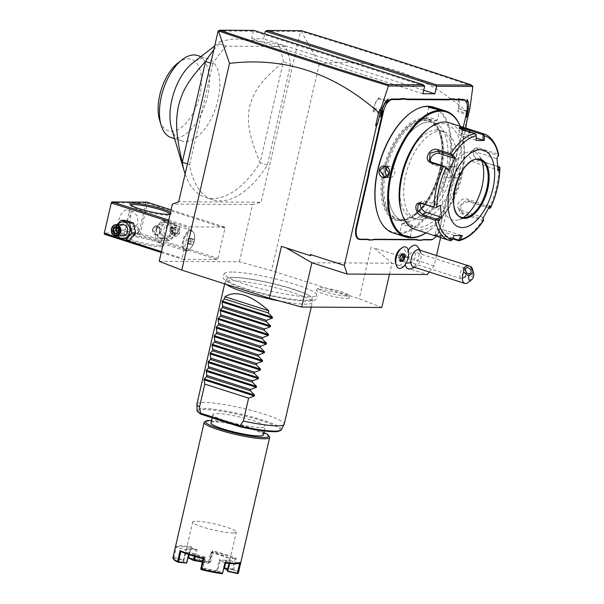 <?xml version="1.0" encoding="UTF-8"?>
<svg xmlns="http://www.w3.org/2000/svg" width="604" height="604" viewBox="0 0 604 604"><rect width="100%" height="100%" fill="white"/><g stroke="black" fill="none" stroke-linecap="round" stroke-linejoin="round"><path stroke-width="0.45" stroke-dasharray="3.02 2.27" d="M159.207 261.328L239.35 261.781L271.558 270.607L359.221 298.746L381.803 307.512M231.906 272.026A47.346 6.508 13 0 0 224.99 273.016A47.346 6.508 13 0 0 253.688 286.825A47.346 6.508 13 0 0 309.112 296.813A47.346 6.508 13 0 0 316.421 294.125A47.346 6.508 13 0 0 281.419 280.407A47.346 6.508 13 0 0 231.906 272.026M346.734 298.429A16.972 2.333 13 0 0 349.422 297.613A16.972 2.333 13 0 0 337.243 292.668A16.972 2.333 13 0 0 319.055 289.55A16.972 2.333 13 0 0 316.458 290.003A16.972 2.333 13 0 0 327.285 294.971A16.972 2.333 13 0 0 346.734 298.429M239.35 261.781L252.57 204.537L261.094 202.227L178.701 201.766M466.28 126.463L465.367 126.168L468.41 113.001C424.031 73.575 374.314 57.206 319.282 63.911L301.426 31.506L300.52 31.453L261.094 202.227M319.282 63.911L271.558 270.607M252.57 204.537L172.427 204.084M217.138 259.493L182.423 259.297L182.076 258.21L189.067 227.95L189.913 226.87L224.62 227.066L224.967 228.146L217.984 258.414L217.138 259.493L139.516 234.571L104.809 234.375M429.27 272.019L434.095 265.896L436.488 255.515M440.618 237.629L465.903 128.116M395.567 263.012A8.985 4.636 107.8 0 0 400.346 265.103A8.985 4.636 107.8 0 0 405.224 257.07A8.985 4.636 107.8 0 0 399.946 249.369M408.312 250.222A12.39 6.395 107.8 0 0 405.035 263.057A12.39 6.395 107.8 0 0 405.261 264.56M410.033 269.022A12.39 6.395 107.8 0 0 419.267 251.166A12.39 6.395 107.8 0 0 417.356 246.198M466.915 103.299A12.322 6.365 -72.2 0 1 466.96 103.45L466.454 101.812L458.232 99.177L458.255 98.354L466.114 100.876L467.073 99.381M466.696 112.352L455.054 162.136A23.073 11.914 107.8 0 0 454.284 166.5L452.811 172.857A23.073 11.914 107.8 0 0 451.566 177.221L439.833 228.048A12.322 6.365 -72.2 0 1 434.072 238.399M311.883 262.74L392.026 263.208L374.012 247.957L400.052 256.126L374.012 247.957M434.095 265.896L400.309 255.047L399.455 256.126M389.474 274.299L392.041 263.201L427.307 274.51M310.886 255.62L286.168 247.874M281.434 246.357L285.443 247.451M371.203 246.862L359.221 298.746M400.309 255.047L400.052 256.126M466.371 123.488L465.367 126.168M470.04 107.595L468.41 113.001M472.728 86.213C418.542 67.98 361.441 49.747 301.426 31.506M300.86 31.249L301.23 30.661M423.714 90.23L263.563 38.822L264.711 33.862M422.906 93.748L251.596 38.754L263.563 38.822M424.65 86.183L253.34 31.181L251.596 38.754M218.135 30.985L253.34 31.181L253.907 30.396M300.52 31.453L265.307 31.249M187.436 163.948L189.573 164.635A89.596 46.266 -72.2 0 0 212.721 199.75A89.596 46.266 -72.2 0 0 267.368 165.073L290.645 64.258A89.596 46.266 -72.2 0 0 285.337 46.516L226.326 46.183A89.596 46.266 -72.2 0 0 212.85 63.82L210.713 63.133M189.573 164.635L212.85 63.82M285.337 46.516L278.029 44.175C255.998 40.672 240.988 38.958 233.001 39.018L220.619 41.329L219.018 43.835L226.326 46.183M213.763 49.89A89.596 46.266 -72.2 0 1 219.018 43.835M267.368 165.073L260.067 162.733A89.596 46.266 -72.2 0 1 212.842 198.573A89.596 46.266 -72.2 0 1 205.42 197.41A89.596 46.266 -72.2 0 1 185.126 173.937M278.029 44.175A89.596 46.266 107.8 0 1 283.344 61.91L260.067 162.733C247.308 131.68 247.142 120.211 249.852 105.677C253.974 92.019 259.275 82.114 283.344 61.91L290.645 64.258M171.612 128.584A43.118 22.265 107.8 0 0 181.728 140.989A43.118 22.265 107.8 0 0 185.3 141.547A43.118 22.265 107.8 0 0 217.1 103.412A43.118 22.265 107.8 0 0 208.086 58.882A43.118 22.265 107.8 0 0 204.514 58.324A43.118 22.265 107.8 0 0 192.638 63.08M171.226 137.614A43.118 22.265 -72.2 0 0 174.798 138.18A43.118 22.265 107.8 0 0 206.598 100.045A43.118 22.265 107.8 0 0 197.583 55.508M177.87 63.027A37.516 19.373 -72.2 0 1 188.199 58.89A37.516 19.373 -72.2 0 1 199.886 95.213A37.516 19.373 -72.2 0 1 171.483 131.31A37.516 19.373 -72.2 0 1 159.569 120.022M408.606 255.537L406.711 257.364L407.594 259.818A11.197 5.783 -72.2 0 1 398.814 268.289M408.591 255.5A11.197 5.783 107.8 0 0 405.661 246.968M414.706 267.338L417.024 265.624A8.962 4.628 -72.2 0 0 421.214 254.073A8.962 4.628 107.8 0 0 421.064 253.023A8.962 4.628 107.8 0 0 418.814 249.837M417.024 265.624A8.962 4.628 -72.2 0 1 413.332 266.9M472.411 268.946A8.962 4.628 -72.2 0 1 472.713 270.6A8.962 4.628 -72.2 0 1 468.04 282.559M465.684 274.744A3.36 2.514 -127.8 0 1 465.065 277.432A3.36 2.514 -127.8 0 1 465.012 277.47A3.36 2.514 -127.8 0 1 462.354 277.53C463.608 277.931 464.718 277.002 465.684 274.744L466.069 272.004M465.42 270.403L463.457 270.177L462.234 275.416L462.354 277.53M459.886 276.156A5.602 2.892 107.8 0 0 461.396 278.799A5.602 2.892 107.8 0 0 464.861 276.549A5.602 2.892 107.8 0 0 466.318 270.781A5.602 2.892 107.8 0 0 464.816 268.138A5.602 2.892 107.8 0 0 461.35 270.381A5.602 2.892 107.8 0 0 459.886 276.156M415.363 254.42A5.602 2.892 107.8 0 0 413.861 251.777A5.602 2.892 107.8 0 0 410.395 254.027A5.602 2.892 107.8 0 0 408.938 259.796A5.602 2.892 107.8 0 0 410.441 262.446A5.602 2.892 107.8 0 0 413.906 260.196A5.602 2.892 107.8 0 0 415.363 254.42M402.294 254.208L402.249 253.733L400.127 253.718L401.917 253.869L399.757 257.5L400.226 260.83M399.848 257.614L398.3 257.032L398.595 260.354L400.052 260.83L400.18 261.373M398.595 260.354L400.188 260.369M400.127 253.718L398.3 257.032M402.249 253.733L403.714 254.201M380.739 113.794L381.494 110.54A13.439 6.938 -72.2 0 1 386.53 100.423L378.678 97.901A13.439 6.938 107.8 0 0 373.642 108.018L372.887 111.272L380.739 113.794L380.369 117.055M372.887 111.272L373.4 110.087L381.388 112.646M373.4 110.087L373.876 108.018A12.994 6.712 107.8 0 1 378.323 98.724L378.678 97.901M378.323 98.724L386.13 101.23M388.213 98.935L386.53 100.423M466.114 100.876A13.439 6.938 -72.2 0 1 466.469 111.023L458.617 108.501L457.862 111.755L457.9 110.562L466.114 113.205L466.598 111.136A12.994 6.712 107.8 0 0 466.673 102.469L466.96 103.45M466.673 102.469A12.994 6.712 107.8 0 0 466.454 101.812M458.617 108.501A13.439 6.938 107.8 0 0 458.255 98.354M458.232 99.177A12.994 6.712 -72.2 0 1 458.376 108.501L457.9 110.562M466.114 113.205L466.718 111.597M466.545 117.538L465.714 114.277L457.862 111.755M466.975 111.121L466.469 111.023L465.714 114.277M454.284 166.5L454.397 166.659A23.518 12.148 -72.2 0 1 455.174 162.25L463.253 127.27M454.397 166.659L452.811 172.857M436.254 236.224A11.869 6.131 107.8 0 0 439.961 228.161L451.694 177.342A23.518 12.148 -72.2 0 1 452.947 172.933M423.789 120.015A51.514 26.599 -72.2 0 1 428.055 120.679A51.514 26.599 -72.2 0 1 440.256 135.892A51.514 26.599 -72.2 0 1 415.341 213.506A51.514 26.599 -72.2 0 1 400.829 219.441A51.514 26.599 -72.2 0 1 396.564 218.776A51.514 26.599 -72.2 0 1 385.797 165.572A51.514 26.599 -72.2 0 1 423.789 120.015M429.655 121.895A51.514 26.599 -72.2 0 1 433.921 122.567A51.514 26.599 -72.2 0 1 444.687 175.764A51.514 26.599 -72.2 0 1 406.696 221.328A51.514 26.606 107.8 0 0 444.687 175.764A51.514 26.606 107.8 0 0 433.921 122.559A51.514 26.606 107.8 0 0 429.655 121.887A51.514 26.606 -72.2 0 0 391.664 167.451A51.514 26.606 -72.2 0 0 402.43 220.664A51.514 26.599 -72.2 0 1 391.664 167.451A51.514 26.599 -72.2 0 1 429.655 121.895M396.564 218.776L402.43 220.656A51.514 26.599 -72.2 0 0 406.696 221.328A51.514 26.606 -72.2 0 1 402.43 220.664L397.862 219.199A51.514 26.606 107.8 0 0 402.128 219.864A51.514 26.606 107.8 0 0 416.322 214.178A51.514 26.606 107.8 0 0 441.449 135.915A51.514 26.606 107.8 0 0 429.353 121.094A51.514 26.606 107.8 0 0 425.088 120.422A51.514 26.606 107.8 0 0 387.096 165.987A51.514 26.606 107.8 0 0 397.862 219.199M400.965 220.656A52.639 27.18 107.8 0 0 415.469 214.843A52.639 27.18 107.8 0 0 441.139 134.881A52.639 27.18 107.8 0 0 424.423 119.048A52.639 27.18 107.8 0 0 384.574 169.694A52.639 27.18 107.8 0 0 400.965 220.656M377.357 213.303A65.406 33.771 107.8 0 0 398.127 232.978A65.406 33.771 107.8 0 0 447.647 170.049A65.406 33.771 107.8 0 0 427.27 106.727A65.406 33.771 107.8 0 0 409.255 113.945M393.045 232.94A66.078 34.118 107.8 0 0 398.519 233.801A66.078 34.118 107.8 0 0 447.254 175.356A66.078 34.118 107.8 0 0 433.446 107.112M409.754 237.402L409.489 236.859C405.979 236.632 396.284 233.522 400.354 233.922L399.893 234.239C395.469 233.831 405.911 237.176 409.754 237.402L410.682 236.874L398.98 234.337L399.523 234.012L401.864 223.752A5.602 0.77 13 0 0 405.677 225.39A5.602 0.77 13 0 0 411.883 226.477A5.602 0.77 -167 0 0 412.774 226.273L410.395 236.579L399.523 234.012M409.489 236.859L410.395 236.579M425.979 232.925A66.078 34.118 107.8 0 0 429.323 230.547A66.078 34.118 107.8 0 0 461.547 130.177A66.078 34.118 107.8 0 0 460.21 126.296M449.92 170.668C447.723 178.172 458.164 181.502 459.787 173.831C461.66 166.327 451.218 162.997 449.92 170.668L454.442 177.848L459.176 173.718L454.502 166.651L450.048 170.781M425.896 232.902A65.406 33.771 107.8 0 0 429.837 230.154A65.406 33.771 107.8 0 0 461.735 130.796A65.406 33.771 107.8 0 0 460.127 126.266M436.624 129.935A45.919 23.715 -72.2 0 1 440.429 130.532A45.919 23.715 -72.2 0 1 450.025 177.953A45.919 23.715 -72.2 0 1 416.164 218.565A45.919 23.715 -72.2 0 1 412.358 217.969A45.919 23.715 -72.2 0 1 402.762 170.547A45.919 23.715 -72.2 0 1 436.624 129.935M419.999 219.796A45.919 23.715 -72.2 0 1 416.194 219.199A45.919 23.715 -72.2 0 1 406.598 171.778A45.919 23.715 -72.2 0 1 440.459 131.166A45.919 23.715 -72.2 0 1 444.265 131.763A45.919 23.715 -72.2 0 1 453.861 179.184A45.919 23.715 -72.2 0 1 419.999 219.796M401.501 212.208A53.756 27.761 107.8 0 0 418.255 227.361A53.756 27.761 107.8 0 0 458.957 175.643A53.756 27.761 107.8 0 0 442.211 123.601A53.756 27.761 107.8 0 0 427.398 129.535M414.94 229.384A55.998 28.916 107.8 0 0 419.576 230.109A55.998 28.916 107.8 0 0 460.875 180.588A55.998 28.916 107.8 0 0 449.172 122.748M452.555 238.837L445.752 236.647L435.288 235.152C433.196 235.092 433.921 235.575 437.477 236.602L450.003 240.626M452.872 238.187L445.405 235.794L436.216 234.526L434.11 235.25L435.205 234.601L436.443 229.15A6.72 0.921 13 0 0 439.402 230.637L453.914 235.296L451.535 240.566M476.126 140.422L476.05 134.375M475.907 134.7L462.543 130.411L459.712 128.456M483.608 133.809A55.998 28.916 -72.2 0 1 497.764 154.028L477.938 147.655L473.204 148.758L473.355 154.805L476.118 158.822L479.085 160.619L498.912 166.983A55.998 28.916 -72.2 0 1 489.542 207.572L469.716 201.208C462.234 198.437 454.525 212.306 462.589 214.118L482.422 220.49A55.998 28.916 -72.2 0 1 458.27 240.671M483.638 220.173L482.422 220.49M437.477 236.602L438.225 235.749C435.076 234.858 434.404 234.45 436.216 234.526L435.205 234.601M439.402 230.637L438.225 235.749L451.588 240.037M475.869 140.181L461.358 135.523A6.72 0.921 -167 0 1 458.406 134.035A6.72 0.921 -167 0 1 461.932 134.02A6.72 0.921 -167 0 1 468.545 135.56L476.141 138.006M497.764 154.028L498.708 155.039L498.172 155.575L477.5 148.939L473.853 149.279L473.476 155.1L475.892 158.61L478.496 160.196L497.824 166.394M499.78 167.142L498.912 166.983M489.542 207.572L490.312 208.153M488.795 208.002L468.93 201.63L461.547 204.288L460.444 211.241L462.747 212.842L483.419 219.478M483.026 218.293L482.702 217.274L460.89 210.275A6.72 5.383 -35.9 0 1 458.534 208.607L460.444 211.241M483.034 218.286L482.702 217.274M462.347 235.583L460.965 235.598M461.094 235.341L446.582 230.683A6.72 0.921 13 0 0 439.969 229.135A6.72 0.921 13 0 0 436.443 229.15M480.021 159.705A30.238 15.613 107.8 0 0 479.938 159.683A30.238 15.613 107.8 0 0 477.432 159.29A30.238 15.613 107.8 0 0 455.129 186.032A30.238 15.613 107.8 0 0 461.456 217.259A30.238 15.613 107.8 0 0 461.539 217.289M463.366 217.629A35.613 18.392 -72.2 0 1 458.995 219.781A35.613 18.392 -72.2 0 1 455.167 220.407A35.613 18.392 -72.2 0 1 444.076 185.926A35.613 18.392 -72.2 0 1 471.037 151.664A35.613 18.392 -72.2 0 1 479.402 156.202A35.613 18.392 -72.2 0 1 481.705 160.49M496.964 157.946L498.172 155.575M496.277 158.482L474.465 151.483A6.72 4.455 -129.9 0 0 470.652 151.951A6.72 4.455 -129.9 0 0 470.116 157.704A6.72 4.455 -129.9 0 0 475.461 162.733L497.273 169.739L497.975 168.652M498.096 170.758L497.273 169.739M490.071 205.526L488.885 206.062L489.24 207.149M488.885 206.062L467.073 199.056A6.72 5.383 -35.9 0 0 459.508 201.494A6.72 5.383 -35.9 0 0 458.534 208.607M420.293 203.435A6.72 4.455 50.1 0 1 421.365 201.593A6.72 4.455 50.1 0 1 425.178 201.124L439.689 205.783M448.077 169.46L433.566 164.801A6.72 5.383 144.1 0 1 431.218 163.133A6.72 5.383 144.1 0 1 430.524 161.668M439.425 109.86L438.738 110.177L428.697 107.512L426.318 117.825A5.602 0.77 -167 0 1 427.209 117.621A5.602 0.77 13 0 1 433.415 118.709A5.602 0.77 13 0 1 437.228 120.347L439.606 110.041M437.228 120.347A5.602 0.77 13 0 1 437.039 120.483A5.602 0.77 13 0 1 436.337 120.551A5.602 0.77 -167 0 1 430.743 119.63A5.602 0.77 -167 0 1 426.424 118.037A5.602 0.77 -167 0 1 426.318 117.825M448.84 177.818A5.602 4.734 -89.7 0 1 444.302 170.751A5.602 4.734 90.3 0 1 448.9 166.613A5.602 4.734 90.3 0 1 453.438 173.68A5.602 4.734 -89.7 0 1 448.84 177.818L454.442 177.848M401.864 223.752A5.602 0.77 13 0 1 402.053 223.616A5.602 0.77 13 0 1 402.755 223.548A5.602 0.77 -167 0 1 408.349 224.469A5.602 0.77 -167 0 1 412.668 226.062A5.602 0.77 -167 0 1 412.774 226.273M387.443 167.361A5.602 4.734 -89.7 0 1 390.252 166.281A5.602 4.734 -89.7 0 1 394.789 173.348A5.602 4.734 90.3 0 1 390.192 177.485A5.602 4.734 90.3 0 1 387.353 176.345M161.253 252.495L182.423 259.297M125.813 235.651A21.276 2.922 13 0 0 122.725 236.081A21.276 2.922 13 0 0 135.56 242.287A21.276 2.922 13 0 0 160.513 246.787A21.276 2.922 13 0 0 163.79 245.564A21.276 2.922 13 0 0 148.025 239.403A21.276 2.922 13 0 0 125.813 235.651M139.516 234.571L138.852 233.197L104.145 233.001M224.967 228.146L147.353 203.231L140.362 233.499L139.486 233.891M140.362 233.499L217.984 258.414M170.403 232.691A8.328 7.044 90.3 0 1 161.759 238.55A8.328 7.044 90.3 0 1 156.821 228.327A8.328 7.044 90.3 0 1 165.466 222.468A8.328 7.044 90.3 0 1 170.403 232.691M147.353 203.231L146.719 202.544L147.006 202.144M171.091 209.882L224.62 227.066M168.735 220.067L189.913 226.87M170.502 212.412A21.276 2.922 -167 0 1 171.091 213.929A21.276 2.922 -167 0 1 170.079 214.239A20.159 2.771 -167 0 1 170.041 214.405A20.159 2.771 -167 0 1 169.769 214.737A20.159 2.771 -167 0 1 166.84 215.152A20.159 2.771 -167 0 1 145.798 211.596A20.159 2.771 -167 0 1 130.864 205.753A20.159 2.771 -167 0 1 130.758 205.337A20.159 2.771 -167 0 1 130.826 205.186M168.448 221.328L189.067 227.95M117.063 237.342L126.251 240.286M161.457 251.589L182.076 258.21M134.496 232.487A8.328 7.044 90.3 0 1 125.851 238.346A8.328 7.044 90.3 0 1 120.913 228.123A8.328 7.044 90.3 0 1 129.566 222.272A8.328 7.044 90.3 0 1 134.496 232.487M111.128 202.74L145.843 202.936L146.719 202.544M145.843 202.936L138.852 233.197M122.121 230.396A10.638 5.496 107.8 0 0 129.966 220.988A10.638 5.496 107.8 0 0 127.746 210.003A10.638 5.496 107.8 0 0 126.863 209.86A10.638 5.496 107.8 0 0 119.018 219.275A10.638 5.496 107.8 0 0 121.238 230.26A10.638 5.496 107.8 0 0 122.121 230.396M127.603 232.155L126.78 232.042L126.395 224.235L127.134 221.034L132.344 211.619L133.28 211.778L137.455 216.194L137.916 223.51L133.159 229.822L127.603 232.155M159.849 245.413A20.159 2.771 13 0 0 163.057 244.673A20.159 2.771 13 0 0 162.952 244.25A20.159 2.771 13 0 0 148.018 238.414A20.159 2.771 13 0 0 126.976 234.858A20.159 2.771 13 0 0 124.047 235.273A20.159 2.771 13 0 0 123.775 235.605A20.159 2.771 13 0 0 137.493 241.509A20.159 2.771 13 0 0 159.849 245.413M160.475 242.71L165.685 233.303L166.417 230.101L166.04 222.295L165.217 222.174L159.66 224.514L154.903 230.819L155.364 238.135L159.532 242.551L160.475 242.71M152.299 229.241L156.436 225.768L159.969 231.702L156.383 235.175L152.299 229.241M139.018 231.581L134.934 225.647L131.347 229.12L134.881 235.054L139.018 231.581M188.977 249.746A10.638 5.496 -72.2 0 0 194.163 233.582A10.638 5.496 -72.2 0 0 191.664 230.524A10.638 5.496 -72.2 0 0 190.788 230.381A10.638 5.496 107.8 0 0 182.937 239.796A10.638 5.496 107.8 0 0 185.164 250.781A10.638 5.496 107.8 0 0 186.047 250.917A10.638 5.496 -72.2 0 0 188.977 249.746L189.437 249.384A10.034 5.179 -72.2 0 1 186.674 250.494A10.034 5.179 -72.2 0 1 185.843 250.366A10.034 5.179 -72.2 0 1 183.744 239.999A10.034 5.179 -72.2 0 1 191.143 231.128A10.034 5.179 -72.2 0 1 191.974 231.257A10.034 5.179 -72.2 0 1 194.329 234.141A10.034 5.179 -72.2 0 1 189.437 249.384M186.636 250.479A10.034 5.179 107.8 0 0 194.035 241.608A10.034 5.179 107.8 0 0 191.936 231.241A10.034 5.179 107.8 0 0 191.106 231.113A10.034 5.179 -72.2 0 0 183.707 239.992A10.034 5.179 -72.2 0 0 185.805 250.35A10.034 5.179 -72.2 0 0 186.636 250.479M187.142 240.785L188.629 238.089L190.358 238.104L190.6 240.807L189.112 243.503L187.383 243.495L187.142 240.785L190.796 241.962L192.283 239.267L194.012 239.275L194.254 241.977L192.767 244.68L191.038 244.665L190.796 241.962M188.629 238.089L192.283 239.267M190.358 238.104L194.012 239.275M187.383 243.495L191.038 244.665M189.112 243.503L192.767 244.68M190.6 240.807L194.254 241.977M130.932 229.12A4.704 3.979 -89.7 0 0 134.745 235.054A4.704 3.979 -89.7 0 0 138.603 231.581A4.704 3.979 -89.7 0 0 134.798 225.647A4.704 3.979 -89.7 0 0 130.932 229.12M138.542 231.521A4.477 3.79 90.3 0 1 133.892 234.669A4.477 3.79 90.3 0 1 131.234 229.173A4.477 3.79 90.3 0 1 135.885 226.024A4.477 3.79 90.3 0 1 138.542 231.521M152.714 229.241A4.704 3.979 -89.7 0 0 156.527 235.175A4.704 3.979 -89.7 0 0 160.385 231.702A4.704 3.979 -89.7 0 0 156.579 225.768A4.704 3.979 -89.7 0 0 152.714 229.241M152.782 229.301A4.477 3.79 -89.7 0 0 155.432 234.79A4.477 3.79 -89.7 0 0 160.083 231.642A4.477 3.79 -89.7 0 0 157.433 226.145A4.477 3.79 -89.7 0 0 152.782 229.301M129.498 240.309L121.057 237.599L118.837 227.595L125.051 220.301M116.595 235.847L114.919 227.572L118.837 227.595M117.138 237.576L121.057 237.599M117.674 235.847A8.328 7.044 90.3 0 1 116.127 228.101A8.328 7.044 90.3 0 1 117.742 224.65M122.952 224.68A5.602 4.734 -89.7 0 0 118.354 228.818A5.602 4.734 -89.7 0 0 122.891 235.877M114.919 227.572L117.123 224.65M117.35 227.799L119.705 227.066L121.676 229.414L118.701 229.339M117.969 232.593L120.936 232.608L118.233 233.454L119.615 230.26L120.936 232.608L121.676 229.414L119.615 230.26L119.705 227.066L116.731 227.059M117.606 232.706L118.233 233.454L115.304 233.431M118.384 230.615L119.615 230.26L118.308 228.946M155.613 227.806L161.827 220.513L170.26 223.223L172.487 233.219L166.274 240.513L157.833 237.81L155.613 227.806L159.532 227.829L165.745 220.536L174.178 223.246L176.398 233.242L170.185 240.535L161.751 237.825L159.532 227.829M166.274 240.513L170.185 240.535M172.487 233.219L176.398 233.242M170.26 223.223L174.178 223.246M161.827 220.513L165.745 220.536M157.833 237.81L161.751 237.825M175.19 232.721A8.328 7.044 90.3 0 1 166.545 238.58A8.328 7.044 90.3 0 1 161.608 228.357A8.328 7.044 90.3 0 1 170.26 222.498A8.328 7.044 90.3 0 1 175.19 232.721M172.963 232.004A5.602 4.734 90.3 0 1 168.373 236.134A5.602 4.734 90.3 0 1 163.835 229.075A5.602 4.734 90.3 0 1 168.433 224.937A5.602 4.734 90.3 0 1 172.963 232.004M170.721 229.112A5.602 4.734 90.3 0 1 175.311 224.975A5.602 4.734 90.3 0 1 179.849 232.042A5.602 4.734 -89.7 0 1 175.251 236.179A5.602 4.734 -89.7 0 1 170.721 229.112M171.476 229.256A5.043 4.258 -89.7 0 0 174.458 235.439A5.043 4.258 -89.7 0 0 179.69 231.898A5.043 4.258 90.3 0 0 176.708 225.715A5.043 4.258 90.3 0 0 171.476 229.256M178.829 229.565L177.946 233.393L174.699 234.412L172.336 231.596L173.31 228.229L176.013 227.383L177.984 229.731L177.244 232.925L174.541 233.771L172.57 231.423L169.641 231.407L171.702 230.554L173.091 227.368L170.381 228.214L173.31 228.229L173.22 227.761L173.31 228.229L173.22 227.761L176.466 226.742L176.013 227.383L176.466 226.742L178.829 229.565L171.702 230.554L170.381 228.214L169.641 231.407L171.612 233.756L174.541 233.771L174.699 234.412L174.541 233.771M177.946 233.393L174.322 232.91L171.702 230.554L171.612 233.756L174.322 232.91L175.054 229.716L173.091 227.368L176.013 227.383M305.201 300.331A43.813 6.017 13 0 0 312.192 298.497A43.813 6.017 13 0 0 311.151 296.942A43.813 6.017 13 0 0 277.108 284.514A43.813 6.017 13 0 0 233.763 277.395A43.813 6.017 13 0 0 228.486 277.855A43.813 6.017 13 0 0 226.877 278.799A43.813 6.017 13 0 0 255.862 291.634A43.813 6.017 13 0 0 305.201 300.331M226.334 284.393A44.794 6.153 -167 0 1 225.013 282.34A44.794 6.153 -167 0 1 225.096 282.128A44.794 6.153 -167 0 1 232.132 280.694A44.794 6.153 -167 0 1 281.034 289.165A44.794 6.153 -167 0 1 312.328 302.264A44.794 6.153 -167 0 1 312.313 302.498A44.794 6.153 -167 0 1 305.186 304.144A44.794 6.153 -167 0 1 279.493 300.988M196.912 404.046A44.794 6.153 -167 0 1 204.039 402.4A44.794 6.153 -167 0 1 253.718 411.082A44.794 6.153 -167 0 1 284.212 424.204M260.981 427.647A26.878 3.692 13 0 0 265.254 426.658A26.878 3.692 13 0 0 246.961 418.783A26.878 3.692 13 0 0 217.153 413.574A26.878 3.692 13 0 0 212.88 414.563A26.878 3.692 13 0 0 231.173 422.438A26.878 3.692 13 0 0 260.981 427.647M210.955 422.891A26.878 3.692 -167 0 1 225.058 422.838A26.878 3.692 -167 0 1 251.506 429.014A26.878 3.692 -167 0 1 263.336 434.978M263.895 432.539A32.48 4.462 13 0 0 211.521 420.444M269.459 436.873A33.598 4.613 13 0 0 244.567 427.149A33.598 4.613 13 0 0 209.497 421.222A33.598 4.613 13 0 0 204.62 421.909M238.391 572.902A33.598 4.613 13 0 0 233.703 569.24L236.194 558.436A33.598 4.613 13 0 0 212.465 550.81L209.966 561.622A33.598 4.613 13 0 0 188.735 557.454L191.234 546.65L180.755 545.737L175.681 546.56L176.277 547.299L185.775 549.655L183.435 559.817L183.986 560.051A22.401 3.08 13 0 0 183.827 560.301A22.401 3.08 13 0 0 186.855 562.694M176.27 547.299A32.926 4.522 -167 0 1 190.864 547.375L189.18 554.683M191.234 546.65L190.864 547.383L195.99 549.716A23.073 3.171 13 0 0 185.836 549.61A23.073 3.171 13 0 0 185.768 549.655L186.477 549.24L183.986 560.051M175.681 546.56L173.182 557.371A33.598 4.613 13 0 0 172.918 557.779M220.007 560.648A23.073 3.171 13 0 0 230.23 560.701L239.72 563.064L240.618 562.505M224.862 568.711L232.993 569.814L233.703 569.24M232.993 569.814A32.926 4.522 -167 0 1 237.319 573.8M236.194 558.436L235.137 558.843L232.789 569.006L233.167 569.451M209.966 561.622L210.532 561.856L212.872 551.701L212.465 550.81M224.484 568.266L227.013 557.741L235.137 558.843A32.926 4.522 13 0 0 212.872 551.694M188.554 557.832L188.735 557.454M188.924 558.262A32.926 4.522 -167 0 1 209.731 562.347L208.274 563.389A23.073 3.171 13 0 0 202.34 562.052M210.169 562.067L209.731 562.347M194.473 556.329L195.99 549.716L197.032 549.3L189.882 548.666L185.836 549.61M173.182 557.371L173.937 557.454L176.277 547.299M173.937 557.454L183.435 559.817M173.59 559.266A32.926 4.522 -167 0 1 173.688 558.179L183.639 560.248M173.484 557.741L173.688 558.179M225.126 562.981L220.007 560.64L219.26 559.765L226.409 560.391L229.814 559.825L228.984 563.441M188.742 554.532L189.354 551.882A22.401 3.08 -167 0 0 205.458 557.054L202.967 567.866A22.401 3.08 13 0 0 216.768 570.576L217.651 570.803L220.007 560.64M217.651 570.803L222.785 573.143M229.814 559.825L230.222 560.693L229.573 563.502M227.821 571.437A23.073 3.171 13 0 0 227.867 570.697A23.073 3.171 13 0 0 227.421 570.214M224.665 567.903L232.789 569.006M210.834 552.003L211.415 552.728A23.073 3.171 -167 0 1 227.013 557.749L226.945 557.175A22.401 3.08 -167 0 0 210.834 552.003L208.342 562.815A22.401 3.08 13 0 0 202.468 561.494M210.532 561.856L209.067 562.898L211.415 552.736L212.872 551.701M209.067 562.898L208.342 562.815M195.356 556.586L197.032 549.3M225.594 563.041L226.945 557.175M227.323 570.629A22.401 3.08 13 0 0 227.474 570.38A22.401 3.08 13 0 0 227.451 570.085M232.751 532.939A22.401 3.08 13 0 0 236.307 532.116A22.401 3.08 13 0 0 221.064 525.556A22.401 3.08 13 0 0 196.224 521.214A22.401 3.08 13 0 0 192.661 522.037A22.401 3.08 13 0 0 207.912 528.598A22.401 3.08 13 0 0 232.751 532.939M216.768 570.576L219.26 559.765M183.186 560.535A23.073 3.171 13 0 0 186.145 563.26M180.86 551.52L188.984 552.615L189.354 551.882M188.554 554.472L188.984 552.615A23.073 3.171 -167 0 0 204.582 557.62L203.125 558.662M200.777 568.825L202.967 567.866M205.458 557.054L204.582 557.613L202.234 567.783M201.275 569.632L202.733 568.591L202.529 568.138M202.733 568.591A23.073 3.171 13 0 0 216.949 571.376L222.076 573.717M346.183 295.93A15.681 2.152 -167 0 1 328.214 292.736A15.681 2.152 -167 0 1 318.21 288.146A15.681 2.152 -167 0 1 320.611 287.723A15.681 2.152 -167 0 1 337.409 290.607A15.681 2.152 -167 0 1 348.667 295.175A15.681 2.152 -167 0 1 346.183 295.93M421.214 254.073A13.439 7.278 -5.1 0 0 419.267 251.166M406.167 263.095A13.439 7.278 174.9 0 1 405.035 263.057M381.803 110.826L373.642 108.018M466.907 111.43L458.376 108.501M381.864 110.585L373.876 108.018M423.615 118.324A53.084 27.414 -72.2 0 1 440.15 169.716A53.084 27.414 -72.2 0 1 399.954 220.792A53.084 27.414 -72.2 0 1 383.419 169.399A53.084 27.414 -72.2 0 1 423.615 118.324M462.196 129.55L462.543 130.411L461.358 135.523M445.752 236.647L445.405 235.794L446.582 230.683M469.399 131.868L468.545 135.56M477.938 147.655L477.5 148.939L474.465 151.483M479.085 160.619L478.496 160.196L475.461 162.733M469.716 201.208L468.93 201.63L467.073 199.056M462.589 214.118L462.747 212.842L460.89 210.275M477.839 159.343A30.238 15.613 107.8 0 0 477.605 159.343A30.238 15.613 107.8 0 0 455.303 186.085A30.238 15.613 107.8 0 0 461.622 217.319L461.456 217.259M422.143 203.669L425.178 201.124M433.566 164.801L431.709 162.234M439.199 109.86L438.738 110.177M459.787 173.831L459.176 173.718M118.014 232.593L118.754 229.392M172.336 231.596L173.22 227.761M281.283 429.738A43.216 5.942 13 0 0 240.588 414.027A43.216 5.942 13 0 0 197.115 410.312M279.72 430.66A42.137 5.791 13 0 0 234.065 413.581A42.137 5.791 13 0 0 201.041 414.253M212.721 199.75L205.42 197.41M200.981 56.602L208.086 58.882M181.728 140.989L174.616 138.709M214.677 45.949L220.619 41.329M420.18 250.282L421.064 253.023M466.175 268.063L463.51 270.131M470.297 273.37L465.012 277.47M464.816 268.138L413.861 251.777M461.396 278.799L410.441 262.446M440.256 135.892C447.466 157.697 433.899 199.969 415.341 213.506M429.353 121.094L428.055 120.679M416.322 214.178L415.469 214.843M441.449 135.915L441.139 134.881M410.682 236.874L410.335 236.353M429.837 230.154L429.323 230.547M461.735 130.796L461.547 130.177M412.358 217.969L416.194 219.199M440.429 130.532L444.265 131.763M459.063 127.882L459.772 128.909M459.667 128.546L458.406 134.035M467.209 217.123L458.995 219.781M484.536 163.14L479.402 156.202M470.652 151.951L473.853 149.279M421.365 201.593L418.172 204.273M431.218 163.133L429.308 160.498M440.112 109.762L439.569 110.087M428.41 107.225L428.757 107.746M437.039 120.483L431.022 122.333L426.424 118.037M448.9 166.613L454.502 166.651M402.053 223.616L408.07 221.766L412.668 226.062M390.192 177.485L384.582 177.455M390.252 166.281L384.65 166.251M126.78 232.042L121.238 230.26M133.28 211.778L127.746 210.003M163.057 244.673L165.685 233.303M166.417 230.101L170.041 214.405M169.769 214.737L171.091 213.929M130.864 205.753L130.026 204.446M123.775 235.605L126.395 224.235M127.134 221.034L130.758 205.337M124.047 235.273L122.725 236.081M162.952 244.25L163.79 245.564M185.164 250.781L159.532 242.551M191.664 230.524L166.04 222.295M194.163 233.582L194.329 234.141M168.433 224.937L175.311 224.975M168.373 236.134L175.251 236.179M174.647 233.831L172.646 231.438L173.408 228.161M173.348 228.221L176.066 227.376M316.421 294.125C317.1 298.693 318.142 300.769 306.923 301.162C301.419 301.109 294.186 300.316 285.224 298.784L267.897 295.281C253.453 291.891 239.116 287.791 229.022 282.793C221.781 278.776 221.872 276.632 224.99 273.016M228.486 277.855L233.152 277.485C242.317 277.666 255.077 279.614 271.445 283.344L287.7 287.595L302.725 292.653C307.225 294.495 310.033 295.922 311.151 296.942M226.877 278.799L225.096 282.128M312.192 298.497L312.328 302.264M311.241 307.111L312.313 302.498M212.125 417.825L212.88 414.563M264.25 431.022L265.254 426.658M227.474 570.38L236.307 532.116M183.827 560.301L192.661 522.037M227.361 569.912L227.867 570.697M224.665 283.857L225.013 282.34M316.458 290.003L318.21 288.146M349.422 297.613L348.667 295.175"/><path stroke-width="0.91" d="M389.474 274.299L381.803 307.512L301.66 307.058L269.459 298.24L181.796 270.094L159.207 261.328L172.427 204.084L178.701 201.766L218.135 30.985L219.743 30.2C272.985 48.305 329.18 66.44 388.312 84.605L423.389 84.802L253.907 30.396L219.743 30.2M423.389 84.802L424.65 86.183L388.41 85.972L381.471 107.089L377.802 122.982L375.605 125.662L378.648 112.487C334.261 73.061 284.552 56.7 229.512 63.397L218.391 30.781M229.512 63.397L181.796 270.094M375.605 125.662L376.519 125.949L344.325 265.382L347.119 274.057L311.883 262.74L301.66 307.058M310.539 254.541L310.29 255.62L310.886 255.62L310.539 254.541L344.325 265.382M269.459 298.24L281.434 246.357L310.29 255.62M381.471 107.089L378.648 112.487M377.802 122.982L376.519 125.949M436.488 255.515L440.618 237.629M465.903 128.116L466.371 123.488L470.04 107.595L472.856 86.455L436.616 86.251L434.872 93.816L423.714 90.23M424.65 86.183L422.906 93.748L434.872 93.816M429.27 272.019L427.307 274.51L347.119 274.057M401.637 248.055L399.946 249.369A8.985 4.636 107.8 0 0 395.62 257.017A8.985 4.636 107.8 0 0 395.567 263.012L396.179 265.065A11.197 5.783 -72.2 0 1 396.247 257.591A11.197 5.783 107.8 0 1 401.637 248.055A11.197 5.783 107.8 0 1 405.654 246.961A11.197 5.783 107.8 0 0 405.654 246.961A11.197 5.783 107.8 0 0 396.745 255.862A11.197 5.783 107.8 0 0 398.821 268.297A11.197 5.783 -72.2 0 1 398.806 268.289A11.197 5.783 -72.2 0 1 396.179 265.065M405.261 264.56A12.39 6.395 107.8 0 0 410.033 269.022L414.706 267.338M420.18 250.282L417.356 246.198A12.39 6.395 107.8 0 0 408.312 250.222M381.388 112.646L382.936 111.121L380.369 117.055L381.803 110.826A14.556 7.52 -72.2 0 1 388.213 98.935L386.454 102.997A12.322 6.365 -72.2 0 1 392.328 98.98L398.927 99.018A23.073 11.914 107.8 0 0 401.441 98.603L404.959 98.626A23.073 11.914 107.8 0 0 407.277 99.071L447.994 99.298A23.073 11.914 107.8 0 0 450.516 98.882L454.034 98.897A23.073 11.914 107.8 0 0 456.352 99.35L462.943 99.381A12.322 6.365 -72.2 0 1 466.854 103.088A12.322 6.365 -72.2 0 1 466.915 103.299M466.96 103.427L467.073 99.381A14.556 7.52 -72.2 0 1 467.979 111.317L466.545 117.538L466.696 112.352M434.072 238.399A12.322 6.365 -72.2 0 1 433.899 238.535A12.322 6.365 -72.2 0 1 430.509 239.901L423.91 239.863A23.073 11.914 107.8 0 0 421.396 240.279L417.877 240.256A23.073 11.914 107.8 0 0 415.56 239.811L374.842 239.584A23.073 11.914 107.8 0 0 372.321 239.999L368.802 239.984A23.073 11.914 107.8 0 0 366.485 239.539L359.893 239.501A12.322 6.365 -72.2 0 1 356.05 227.572L367.791 176.745A23.073 11.914 107.8 0 0 368.553 172.382L370.026 166.025A23.073 11.914 107.8 0 0 371.271 161.661L382.936 111.121M286.168 247.874L311.898 262.74M471.626 85.073C417.704 66.946 360.905 48.803 301.23 30.661L267.074 30.472L265.307 31.249L436.616 86.251L436.556 84.877L471.626 85.073L472.856 86.455M267.074 30.472L436.556 84.877M265.307 31.249L264.711 33.862M388.41 85.972L388.312 84.605M218.784 31.038C272.313 49.241 328.825 67.474 388.312 85.738M210.713 63.133L205.549 61.472A89.596 46.266 -72.2 0 1 213.763 49.89M185.126 173.937A89.596 46.266 -72.2 0 1 184.394 171.627A89.596 46.266 -72.2 0 1 182.272 162.287C175.288 132.125 175.764 120.672 178.339 106.515C182.083 92.306 186.417 82.287 205.549 61.472L182.272 162.287L187.436 163.948M200.981 56.602L197.583 55.508A43.118 22.265 107.8 0 0 193.476 54.956A43.118 22.265 -72.2 0 0 182.136 59.713L177.87 63.027A37.516 19.373 -72.2 0 0 159.569 120.022L161.109 125.209A43.118 22.265 -72.2 0 1 182.136 59.713M214.677 45.949L192.638 63.08A43.118 22.265 107.8 0 0 171.612 128.584L184.394 171.627M174.616 138.709L171.226 137.614A43.118 22.265 -72.2 0 1 161.109 125.209M398.806 268.289L398.821 268.297A11.197 5.783 107.8 0 0 407.625 259.788A11.189 5.776 107.8 0 1 408.606 255.537A11.197 5.783 107.8 0 0 405.669 246.968L405.654 246.961M473.279 272.336L468.825 276.058A4.477 2.31 107.8 0 0 471.452 279.901A4.477 2.31 107.8 0 0 473.642 273.099A4.477 2.31 107.8 0 0 473.279 272.336L470.471 266.432L418.814 249.837A8.962 4.628 107.8 0 0 413.264 253.438A8.962 4.628 107.8 0 0 410.931 262.672A13.439 7.278 174.9 0 1 406.167 263.095M471.452 279.901L468.04 282.559A8.962 4.628 -72.2 0 1 464.831 283.435L413.332 266.9A8.962 4.628 -72.2 0 1 410.931 262.672M464.831 283.435A8.962 4.628 -72.2 0 1 462.422 279.199A8.962 4.628 -72.2 0 1 463.668 272.117L468.825 276.058M470.471 266.432A8.962 4.628 -72.2 0 1 472.411 268.946L473.642 273.099M470.123 266.311C465.442 265.186 463.291 267.119 463.668 272.117M466.122 268.108A3.36 2.514 -127.8 0 1 466.175 268.063A3.36 2.514 -127.8 0 1 470.191 269.142A3.36 2.514 -127.8 0 1 470.35 273.325A3.36 2.514 -127.8 0 1 470.297 273.37A3.36 2.514 -127.8 0 1 466.28 272.291A3.36 2.514 -127.8 0 1 466.122 268.108M466.069 272.004L465.42 270.403M399.848 257.614L400.18 261.373L402.581 261.389L404.65 257.644L404.31 253.884L401.917 253.869L399.757 257.5M404.65 257.644L404.008 257.523L403.714 254.216L404.31 253.884L401.819 254.186M402.581 261.389L402.181 260.837L404.008 257.523L402.543 257.055L402.294 254.208M400.18 261.373L400.052 260.83L400.18 261.373M400.188 260.369L400.716 260.369L402.543 257.055M400.716 260.369L402.181 260.837L400.226 260.83M386.13 101.23L386.537 101.359A12.994 6.712 107.8 0 0 382.098 110.66L381.622 112.722M386.454 102.997L386.537 101.359M401.441 98.603L401.736 99.154A23.518 12.148 -72.2 0 1 399.191 99.569L392.6 99.532A11.869 6.131 107.8 0 0 383.608 110.955L371.875 161.781A23.518 12.148 -72.2 0 1 370.614 166.183L370.026 166.025M401.736 99.154L405.201 99.169L404.959 98.626M450.516 98.882L450.803 99.433A23.518 12.148 -72.2 0 1 448.266 99.849L407.549 99.615A23.518 12.148 -72.2 0 1 405.201 99.169M450.803 99.433L454.276 99.449L454.034 98.897M463.253 127.27L466.907 111.43A11.869 6.131 107.8 0 0 466.983 103.503A11.869 6.131 107.8 0 0 463.215 99.932L456.616 99.894A23.518 12.148 -72.2 0 1 454.276 99.449M421.396 240.279L421.834 239.962A23.518 12.148 -72.2 0 1 424.378 239.546L430.969 239.584A11.869 6.131 107.8 0 0 434.238 238.27A11.869 6.131 107.8 0 0 436.254 236.224M421.834 239.962L417.877 240.256M372.321 239.999L372.766 239.682A23.518 12.148 -72.2 0 1 375.303 239.267L416.02 239.501A23.518 12.148 -72.2 0 1 418.361 239.947M372.766 239.682L368.802 239.984M368.553 172.382L369.172 172.457A23.518 12.148 -72.2 0 1 368.395 176.866L356.662 227.693A11.869 6.131 107.8 0 0 360.354 239.184L366.953 239.222A23.518 12.148 -72.2 0 1 369.293 239.667M369.172 172.457L370.614 166.183M460.21 126.296A66.078 34.118 107.8 0 0 446.046 111.159L433.446 107.112A66.078 34.118 107.8 0 0 427.964 106.259A66.078 34.118 107.8 0 0 409.769 113.552L409.255 113.945A65.406 33.771 107.8 0 0 377.357 213.303L377.545 213.929A66.078 34.118 107.8 0 0 393.045 232.94L405.646 236.987A66.078 34.118 107.8 0 0 411.12 237.848A66.078 34.118 107.8 0 0 425.979 232.925M409.769 113.552A66.078 34.118 107.8 0 0 377.545 213.929M439.199 109.86L428.41 107.225L429.338 106.697C433.181 106.923 443.623 110.275 439.199 109.86L440.112 109.762M446.046 111.159A66.078 34.118 107.8 0 0 440.573 110.298A66.078 34.118 107.8 0 0 391.837 168.743A66.078 34.118 107.8 0 0 405.646 236.987M379.304 170.268C380.943 162.582 391.377 165.949 389.172 173.431C387.866 181.117 377.432 177.75 379.304 170.268L379.908 170.388L384.65 166.251L389.044 173.318L384.582 177.455L379.908 170.388M460.127 126.266A65.406 33.771 107.8 0 0 440.965 111.128A65.406 33.771 107.8 0 0 391.445 174.05A65.406 33.771 107.8 0 0 411.822 237.372A65.406 33.771 107.8 0 0 425.896 232.902M435.227 220.218L437.938 219.909A54.337 28.056 107.8 0 0 452.185 239.584L451.535 240.566L450.003 240.626A55.998 28.916 -72.2 0 1 449.376 240.437A55.998 28.916 -72.2 0 1 435.227 220.218L422.702 216.202C414.397 214.382 413.219 200.46 421.554 203.238L434.08 207.255A55.998 28.916 -72.2 0 1 443.449 166.674L430.924 162.65C422.468 160.279 430.139 146.41 438.051 149.739L450.569 153.756A55.998 28.916 -72.2 0 1 474.714 133.575L462.196 129.55L459.063 127.882L460.24 127.067L470.463 129.603L482.989 133.62A55.998 28.916 -72.2 0 1 483.608 133.809L449.172 122.748A55.998 28.916 107.8 0 0 444.536 122.023A55.998 28.916 107.8 0 0 429.112 128.207L427.398 129.535A53.756 27.761 107.8 0 0 401.184 211.196A53.756 27.761 107.8 0 0 401.501 212.208M429.112 128.207A55.998 28.916 107.8 0 0 401.803 213.272A55.998 28.916 107.8 0 0 414.94 229.384L450.003 240.626M474.714 133.575L476.05 134.375L476.156 135.749A54.337 28.056 107.8 0 0 452.879 155.205L450.569 153.756M459.712 128.456L460.769 128.161L469.723 130.456L483.087 134.745L483.049 140.219L476.141 138.006M458.27 240.671L452.555 238.837M461.094 235.341L458.768 240.082L459.259 240.611L460.361 239.629A54.337 28.056 107.8 0 0 483.638 220.173L483.034 218.286M458.768 240.082L452.872 238.187M443.449 166.674L444.997 166.832L445.843 167.965A54.337 28.056 107.8 0 0 436.805 207.104L440.376 205.247L441.509 218.059L440.686 217.032L436.503 219.207L436.601 219.954M436.503 219.207L423.14 214.918L417.545 210.109L418.172 204.273L422.143 203.669L434.08 207.255M436.805 207.104L435.529 207.844M452.879 155.205L455.446 157.712L448.402 170.479L448.077 169.46L444.997 166.832M445.072 166.523L431.709 162.234L429.308 160.498L430.154 153.212L437.892 151.015L451.256 155.311L451.649 154.767M455.446 157.712L454.261 158.248L439.75 153.59A6.72 5.383 144.1 0 0 432.894 155.319A6.72 5.383 144.1 0 0 430.524 161.668M451.256 155.311L454.261 158.248M489.24 207.149L489.602 208.267L490.682 207.406A54.337 28.056 107.8 0 0 499.712 168.274L498.096 170.758L496.964 157.946L498.579 155.462A54.337 28.056 107.8 0 0 484.332 135.794L484.302 140.468L480.346 140.483L476.126 140.422L476.156 135.749M480.308 149.762A40.317 20.823 107.8 0 0 449.776 188.546A40.317 20.823 107.8 0 0 462.339 227.58A40.317 20.823 107.8 0 0 492.864 188.795A40.317 20.823 107.8 0 0 480.308 149.762M452.185 239.584L454.17 235.537L462.347 235.583L460.361 239.629M441.509 218.059L437.938 219.909M448.402 170.479L445.843 167.965M484.332 135.794L482.989 133.62M484.302 140.468L483.049 140.219M483.087 134.745L483.774 134.42M497.824 166.394L499.78 167.142L499.712 168.274L499.78 167.142M490.312 208.153L490.682 207.406L490.071 205.526L483.026 218.293L483.638 220.173M489.602 208.267L488.795 208.002M461.539 217.289A30.238 15.613 107.8 0 0 463.955 217.651A30.238 15.613 107.8 0 0 467.209 217.123A30.238 15.613 107.8 0 0 485.563 193.242A30.238 15.613 107.8 0 0 484.536 163.14A30.238 15.613 107.8 0 0 480.021 159.705M481.705 160.49A35.613 18.392 -72.2 0 1 463.366 217.629M499.168 166.825L497.975 168.652M440.686 217.032L426.175 212.382A6.72 4.455 50.1 0 1 420.293 203.435M435.507 207.957L440.376 205.247M428.697 107.512L429.603 107.248C433.113 107.467 442.808 110.585 438.738 110.177M387.353 176.345A5.602 4.734 90.3 0 1 385.654 170.419A5.602 4.734 -89.7 0 1 387.443 167.361M171.091 209.882L147.006 202.144L112.291 201.947L111.415 202.34L104.175 233.688L104.809 234.375L161.253 252.495M112.291 201.947L168.735 220.067M130.826 205.186A20.159 2.771 -167 0 1 133.967 204.597A20.159 2.771 -167 0 1 155.779 208.357A20.159 2.771 -167 0 1 170.049 214.246A21.276 2.922 -167 0 1 168.003 214.36A21.276 2.922 -167 0 1 145.798 210.607A21.276 2.922 -167 0 1 130.026 204.446A21.276 2.922 -167 0 1 133.303 203.223A21.276 2.922 -167 0 1 153.605 206.493A21.276 2.922 -167 0 1 170.502 212.412M111.446 203.027L168.448 221.328M104.462 233.295L117.063 237.342M126.251 240.286L161.457 251.589M111.415 202.34L104.175 233.688M117.123 224.65L121.132 220.279L125.051 220.301L133.484 223.012L135.711 233.016L129.498 240.309L125.579 240.286L117.138 237.576L116.595 235.847M117.742 224.65A8.328 7.044 90.3 0 1 126.327 222.982A8.328 7.044 90.3 0 1 129.709 232.457A8.328 7.044 90.3 0 1 124.537 238.384A8.328 7.044 90.3 0 1 117.674 235.847M121.132 220.279L129.573 222.989L131.793 232.993L125.579 240.286M116.006 235.839L122.891 235.877A5.602 4.734 -89.7 0 0 127.489 231.747A5.602 4.734 -89.7 0 0 122.952 224.68L116.074 224.643A5.602 4.734 -89.7 0 0 111.476 228.773A5.602 4.734 90.3 0 0 116.006 235.839A5.602 4.734 90.3 0 0 120.604 231.709A5.602 4.734 -89.7 0 0 116.074 224.643M129.573 222.989L133.484 223.012M131.793 232.993L135.711 233.016M119.849 231.558A5.043 4.258 90.3 0 1 114.617 235.107A5.043 4.258 90.3 0 1 111.627 228.924A5.043 4.258 -89.7 0 1 116.859 225.375A5.043 4.258 -89.7 0 1 119.849 231.558M118.105 233.053L118.988 229.226L116.625 226.402L113.378 227.421L112.495 231.257L114.851 234.073L118.105 233.053L118.014 232.593M115.311 233.438L114.851 234.073L117.923 232.616M112.495 231.257L113.341 231.09L115.304 233.431M113.378 227.421L114.073 227.897L113.341 231.09L118.384 230.615M116.625 226.402L116.783 227.044L116.625 226.402M117.606 232.706L116.262 231.106L117.002 227.912L114.073 227.897L116.731 227.059M117.35 227.799L118.308 228.946M279.493 300.988A44.794 6.153 -167 0 1 226.334 284.393M311.241 307.111L284.212 424.204A44.794 6.153 -167 0 1 284.129 424.416A44.794 6.153 -167 0 1 277.093 425.85A44.794 6.153 -167 0 1 243.329 421.056L239.863 426.039A43.216 5.942 13 0 0 281.283 429.738L284.129 424.416M268.78 310.803L224.952 296.73C235.877 289.965 250.486 294.654 268.78 310.803L268.282 312.963L272.547 317.228L272.329 318.142L266.583 320.316L266.288 321.607L270.547 325.873L270.335 326.787L264.59 328.969L264.288 330.26L268.553 334.518L268.342 335.439L262.597 337.613L262.295 338.904L266.553 343.17L266.341 344.084L260.596 346.258L260.301 347.549L264.56 351.815L264.348 352.728L258.603 354.903L258.301 356.194L262.559 360.46L262.347 361.381L256.602 363.555L256.307 364.846L260.566 369.104L260.354 370.026L254.609 372.2L254.307 373.491L258.572 377.757L258.361 378.67L252.608 380.845L252.313 382.136L256.572 386.401L256.36 387.323L250.615 389.497L250.32 390.788L254.578 395.046L254.367 395.967L248.621 398.142L204.786 384.068L199.501 406.983A44.794 6.153 -167 0 1 196.896 404.28A44.794 6.153 -167 0 1 196.912 404.046L224.665 283.857M199.501 406.983L200.777 414.17C197.848 412.026 196.632 410.735 197.115 410.312A43.216 5.942 13 0 0 200.377 413.363M279.72 430.66A42.137 5.791 13 0 1 239.984 426.756L239.863 426.039M264.25 431.022L263.336 434.978A26.878 3.692 -167 0 1 249.233 435.031A26.878 3.692 -167 0 1 222.785 428.855A26.878 3.692 -167 0 1 210.955 422.891L212.125 417.825M211.521 420.444A32.48 4.462 13 0 0 210.66 420.429A32.48 4.462 13 0 0 205.941 421.094A32.48 4.462 13 0 0 225.534 430.561A32.48 4.462 13 0 0 263.623 437.432A32.48 4.462 13 0 0 268.621 435.567A32.48 4.462 13 0 0 263.895 432.539M205.941 421.094L204.62 421.909A33.598 4.613 13 0 0 204.16 422.46A33.598 4.613 13 0 0 227.028 432.298A33.598 4.613 13 0 0 264.288 438.806A33.598 4.613 13 0 0 269.633 437.575A33.598 4.613 13 0 0 269.459 436.873L268.621 435.567M204.16 422.46L172.918 557.779A33.598 4.613 13 0 0 173.091 558.481A33.598 4.613 13 0 0 177.606 561.441L180.098 550.629A33.598 4.613 13 0 0 203.835 558.247L201.336 569.059A33.598 4.613 13 0 0 222.566 573.226L225.066 562.415L235.545 563.328L240.618 562.505L238.119 573.309A33.598 4.613 13 0 0 238.391 572.902L269.633 437.575M238.119 573.309L237.372 573.226L239.72 563.071A32.926 4.522 -167 0 1 239.629 563.124L240.618 562.505M239.629 563.124A32.926 4.522 -167 0 1 225.133 562.981L222.566 573.226M225.066 562.415L225.126 562.981M237.666 573.596L227.821 571.437L227.323 570.629L228.984 563.441M202.468 561.494A22.401 3.08 13 0 0 194.541 560.112L194.058 560.603L188.924 558.262L188.523 557.537L189.18 554.683M194.027 560.308L193.65 559.878L194.473 556.329M193.65 559.878L188.523 557.537M188.742 554.532L186.674 563.049L178.014 562.165L177.606 561.441M178.014 562.165A32.926 4.522 -167 0 1 173.59 559.266L173.091 558.481M180.098 550.629L180.86 551.52L178.512 561.675L177.984 561.886M180.853 551.512A32.926 4.522 13 0 0 203.125 558.662L203.835 558.247M201.336 569.059L200.777 568.825L203.125 558.662M200.981 569.27L201.275 569.632A32.926 4.522 -167 0 0 222.076 573.717L222.597 573.513M237.372 573.226L227.527 571.059M229.573 563.502L227.874 570.863M227.421 570.214A23.073 3.171 13 0 0 224.862 568.711L224.446 567.986L225.594 563.041M194.541 560.112L195.356 556.586M227.451 570.085A22.401 3.08 13 0 0 227.361 569.912A22.401 3.08 13 0 0 224.446 567.986M202.34 562.052A23.073 3.171 13 0 0 194.058 560.603M186.674 563.049L178.512 561.675M186.644 562.777L188.554 554.472M248.621 398.142L243.329 421.056M224.952 296.73L224.454 298.889L222.272 301.086L222.061 302L222.755 306.243L222.453 307.542L220.271 309.731L220.754 314.895L220.46 316.186L218.278 318.383L218.067 319.297L218.761 323.54L218.467 324.831L216.285 327.028L216.768 332.185L216.466 333.476L214.284 335.673L214.767 340.837L214.473 342.128L212.291 344.325L212.079 345.239L212.774 349.482L212.472 350.773L210.29 352.97L210.079 353.884L210.773 358.127L210.479 359.418L208.297 361.615L208.486 368.07L206.304 370.26L206.787 375.424L206.485 376.715L204.303 378.912L204.092 379.825L204.786 384.068M206.485 376.715L250.32 390.788M206.787 375.424L250.615 389.497M208.486 368.07L252.313 382.136M208.78 366.779L252.608 380.845M210.479 359.418L254.307 373.491M210.773 358.127L254.609 372.2M212.472 350.773L256.307 364.846M212.774 349.482L256.602 363.555M214.473 342.128L258.301 356.194M214.767 340.837L258.603 354.903M216.466 333.476L260.301 347.549M216.768 332.185L260.596 346.258M218.467 324.831L262.295 338.904M218.761 323.54L262.597 337.613M220.46 316.186L264.288 330.26M220.754 314.895L264.59 328.969M222.453 307.542L266.288 321.607M222.755 306.243L266.583 320.316M224.454 298.889L268.282 312.963M392.6 99.532L392.328 98.98M383.608 110.955L381.864 110.585M399.191 99.569L398.927 99.018M407.549 99.615L407.277 99.071M448.266 99.849L447.994 99.298M456.616 99.894L456.352 99.35M463.215 99.932L462.943 99.381M467.979 111.317L466.975 111.121M430.969 239.584L430.509 239.901M424.378 239.546L423.91 239.863M416.02 239.501L415.56 239.811M375.303 239.267L374.842 239.584M366.953 239.222L366.485 239.539M360.354 239.184L359.893 239.501M356.662 227.693L356.05 227.572M368.395 176.866L367.791 176.745M371.875 161.781L371.271 161.661M460.24 127.067L460.769 128.161M470.463 129.603L469.399 131.868M422.702 216.202L423.14 214.918L426.175 212.382M421.554 203.238L422.143 203.669M430.924 162.65L431.709 162.234M438.051 149.739L437.892 151.015L439.75 153.59M464.461 218.399A30.796 15.9 107.8 0 0 487.775 188.765A30.796 15.9 107.8 0 0 478.187 158.95A30.796 15.9 107.8 0 0 454.865 188.576A30.796 15.9 107.8 0 0 464.461 218.399M480.104 159.735L477.726 159.358C459.244 157.1 443.691 214.035 461.622 217.319A30.238 15.613 107.8 0 0 464.129 217.712A30.238 15.613 107.8 0 0 486.431 190.962A30.238 15.613 107.8 0 0 480.104 159.735A30.238 15.613 107.8 0 0 477.839 159.343M429.338 106.697L429.603 107.248M118.701 229.339L116.783 227.044M239.901 426.726L201.041 414.253M239.977 425.782L200.354 413.061M254.367 395.967L204.092 379.825M254.578 395.046L204.303 378.912M256.36 387.323L206.085 371.181M256.572 386.401L206.304 370.26M258.361 378.67L208.086 362.536M258.572 377.757L208.297 361.615M260.354 370.026L210.079 353.884M260.566 369.104L210.29 352.97M262.347 361.381L212.079 345.239M262.559 360.46L212.291 344.325M264.348 352.728L214.073 336.594M264.56 351.815L214.284 335.673M266.341 344.084L216.073 327.942M266.553 343.17L216.285 327.028M268.342 335.439L218.067 319.297M268.553 334.518L218.278 318.383M270.335 326.787L220.06 310.652M270.547 325.873L220.271 309.731M272.329 318.142L222.061 302M272.547 317.228L222.272 301.086M401.879 254.088L399.939 257.598L400.248 261.087M403.812 254.216L401.683 254.201M466.854 103.088L466.983 103.503M401.803 213.272L401.184 211.196M458.995 240.739C467.889 238.452 476.118 231.642 483.691 220.324M483.608 133.809C488.123 135.024 494.359 139.577 497.892 151.483L498.745 155.085M490.644 207.723C496.594 194.428 499.659 181.094 499.855 167.716M117.916 232.661L118.671 229.369L116.67 226.991M115.258 233.446L117.969 232.593M197.115 410.312L196.896 404.28M281.283 429.738C282.347 429.467 278.489 432.222 274.261 431.679C266.07 431.618 254.631 429.98 239.947 426.756L200.906 414.223"/></g></svg>
